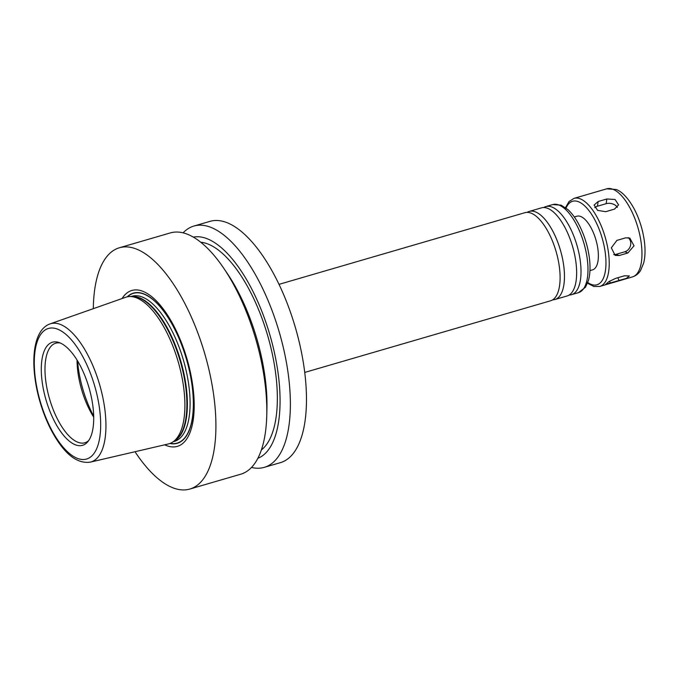 <?xml version="1.0" encoding="UTF-8"?>
<svg xmlns="http://www.w3.org/2000/svg" width="678" height="678" viewBox="0 0 678 678"><rect width="100%" height="100%" fill="white"/><g stroke="black" fill="none" stroke-linecap="round" stroke-linejoin="round"><path stroke-width="1.02" d="M598.149 201.519L606.852 198.976L615.073 199.485L618.582 204.909L614.438 209.146L605.725 211.68L597.623 210.383L594.097 205.053L598.149 201.519L597.428 206.231A7.983 5.399 8.6 0 0 594.733 207.654M617.327 207.426A7.983 5.399 8.6 0 0 606.14 203.697L597.428 206.231M615.692 278.353L624.396 275.81L629.379 275.938L626.345 278.387L605.801 284.26L608.785 281.658L615.692 278.353M616.895 240.393L625.599 237.851L629.82 238.063L634.023 245.809L627.862 252.996L619.158 255.53L615.149 255.403L611.327 247.817L616.895 240.393M613.726 254.555A7.983 6.899 111.9 0 0 616.133 254.318L624.836 251.775A7.983 6.899 111.9 0 0 630.532 245.436A7.983 6.899 111.9 0 0 628.133 237.639M93.31 308.668A125.676 52.282 73.7 0 1 119.421 247.758L170.347 232.91A125.676 52.282 73.7 0 1 187.696 234.342A125.676 52.282 73.7 0 1 223.842 268.378A125.676 52.282 73.7 0 1 266.751 415.572A125.676 52.282 73.7 0 1 240.69 474.227L189.755 489.067A125.676 52.282 73.7 0 1 135.015 451.726M119.421 247.758A125.676 52.282 73.7 0 1 136.77 249.19A125.676 52.282 73.7 0 1 209.697 372.959A125.676 52.282 73.7 0 1 189.755 489.067M223.842 268.378L227.562 273.895A115.294 47.969 73.7 0 1 266.92 408.919L266.751 415.572M200.764 242.241A109.717 45.646 73.7 0 1 208.256 244.148A109.717 45.646 73.7 0 1 269.819 343.407A109.717 45.646 73.7 0 1 261.327 450.014M193.332 237.114A115.294 47.969 73.7 0 1 207.468 238.859A115.294 47.969 73.7 0 1 273.887 350.272A115.294 47.969 73.7 0 1 257.818 458.328M183.094 232.842A125.676 52.282 73.7 0 1 193.874 226.054A125.676 52.282 73.7 0 1 211.231 227.486A125.676 52.282 73.7 0 1 284.158 351.255A125.676 52.282 73.7 0 1 264.217 467.362A125.676 52.282 73.7 0 1 251.47 467.439M193.874 226.054L209.977 221.359A125.676 52.282 73.7 0 1 227.325 222.791A125.676 52.282 73.7 0 1 300.252 346.56A125.676 52.282 73.7 0 1 280.319 462.676L264.217 467.362M279.039 284.345L524.891 212.689A45.884 19.086 73.7 0 1 531.221 213.206A45.884 19.086 73.7 0 1 537.662 217.536A45.884 19.086 73.7 0 1 558.74 289.828A45.884 19.086 73.7 0 1 550.57 300.786L304.719 372.442M527.153 212.367A45.884 19.086 73.7 0 1 529.238 211.417A45.884 19.086 73.7 0 1 535.578 211.943A45.884 19.086 73.7 0 1 562.198 257.123A45.884 19.086 73.7 0 1 554.918 299.515A45.884 19.086 73.7 0 1 552.655 299.837M529.238 211.417L541.434 207.858A45.884 19.086 73.7 0 1 547.773 208.383A45.884 19.086 73.7 0 1 554.214 212.706A45.884 19.086 73.7 0 1 575.283 285.006A45.884 19.086 73.7 0 1 567.113 295.964L554.918 299.515M543.705 207.536A45.884 19.086 73.7 0 1 545.79 206.595A45.884 19.086 73.7 0 1 552.121 207.121A45.884 19.086 73.7 0 1 578.749 252.301A45.884 19.086 73.7 0 1 571.469 294.693A45.884 19.086 73.7 0 1 569.198 295.015M574.317 216.977L576.936 216.214A27.925 11.619 73.7 0 1 580.792 216.536A27.925 11.619 73.7 0 1 596.996 244.038A27.925 11.619 73.7 0 1 592.564 269.844L589.945 270.607M93.674 416.131A63.834 26.561 73.7 0 1 77.572 360.899M93.691 417.123A51.867 21.577 73.7 0 1 77.055 360.052M88.691 440.539A51.867 21.577 73.7 0 1 84.809 442.776A51.867 21.577 73.7 0 1 49.579 399.02A51.867 21.577 73.7 0 1 55.782 343.187A51.867 21.577 73.7 0 1 60.257 342.992M59.893 342.848A53.706 22.349 73.7 0 1 89.318 388.808A53.706 22.349 73.7 0 1 87.674 441.878A53.706 22.349 73.7 0 1 46.053 400.045A53.706 22.349 73.7 0 1 58.681 342.415A53.706 22.349 73.7 0 1 59.893 342.848M50.019 323.914L125.549 297.32A76.402 31.79 73.7 0 1 130.142 296.557A76.402 31.79 73.7 0 1 136.787 297.964A76.402 31.79 73.7 0 1 180.06 368.671A76.402 31.79 73.7 0 1 172.576 442.149A76.402 31.79 73.7 0 1 168.297 443.98L90.301 462.133C79.14 463.701 68.453 456.93 58.249 441.827C50.799 430.869 44.799 417.817 40.248 402.698C29.637 366.9 31.739 330.406 50.019 323.914A72.004 29.959 73.7 0 1 60.613 324.525A72.004 29.959 73.7 0 1 102.564 396.232A72.004 29.959 73.7 0 1 90.301 462.133M127.167 296.862A78.216 32.536 73.7 0 1 144.194 294.015A78.216 32.536 73.7 0 1 191.188 379.231A78.216 32.536 73.7 0 1 169.907 443.497M122.048 298.549A81.191 33.781 73.7 0 1 143.075 291.387A81.191 33.781 73.7 0 1 192.679 385.087A81.191 33.781 73.7 0 1 164.686 444.819M606.14 203.697L606.852 198.976M617.887 277.717L619.082 280.785M609.539 281.184L610.37 283.328M624.836 251.775L627.862 252.996M616.133 254.318L619.158 255.53M545.79 206.595L552.756 204.561A45.884 19.086 73.7 0 1 559.087 205.087A45.884 19.086 73.7 0 1 585.716 250.275A45.884 19.086 73.7 0 1 578.436 292.659L571.469 294.693M566.062 208.044A43.485 18.094 73.7 0 1 578.588 201.773A43.485 18.094 73.7 0 1 605.454 254.292A43.485 18.094 73.7 0 1 587.784 282.582M565.494 207.621L569.088 201.493L574.003 198.374A45.884 19.086 73.7 0 1 580.334 198.891A45.884 19.086 73.7 0 1 606.963 244.08A45.884 19.086 73.7 0 1 599.683 286.472L593.835 286.472L587.538 283.235M574.003 198.374L606.742 188.823A45.884 19.086 73.7 0 1 613.073 189.348A45.884 19.086 73.7 0 1 639.701 234.537A45.884 19.086 73.7 0 1 632.421 276.921L599.683 286.472M57.867 329.271A68.02 28.298 73.7 0 1 99.819 437.124A68.02 28.298 73.7 0 1 44.841 414.995A68.02 28.298 73.7 0 1 57.867 329.271M130.142 296.557L132.642 296.566A75.69 31.485 73.7 0 1 139.227 297.964A75.69 31.485 73.7 0 1 182.085 368.001A75.69 31.485 73.7 0 1 174.678 440.802L172.576 442.149M131.676 296.566A75.605 31.451 73.7 0 1 139.778 297.879A75.605 31.451 73.7 0 1 183.018 369.578A75.605 31.451 73.7 0 1 173.873 441.319M130.922 296.557L132.032 296.235A75.605 31.451 73.7 0 1 142.473 297.1A75.605 31.451 73.7 0 1 186.348 371.552A75.605 31.451 73.7 0 1 174.348 441.403L173.237 441.734M127.523 296.786A77.995 32.451 73.7 0 1 144.228 294.218A77.995 32.451 73.7 0 1 191.018 378.799A77.995 32.451 73.7 0 1 170.246 443.361M552.756 204.561L561.147 205.171L567.944 209.612C571.749 213.104 575.249 217.791 578.453 223.681C583.928 233.927 587.529 245.063 589.258 257.072C590.479 266.123 590.224 273.895 588.487 280.387L585.47 287.226L578.436 292.659M606.742 188.823L616.158 189.476C620.667 191.086 627.286 196.196 634.337 209.18C639.159 218.519 642.413 228.579 644.1 239.368C645.464 248.402 645.32 256.284 643.676 263.03L640.617 270.42C638.718 273.565 635.989 275.734 632.421 276.921"/></g></svg>
